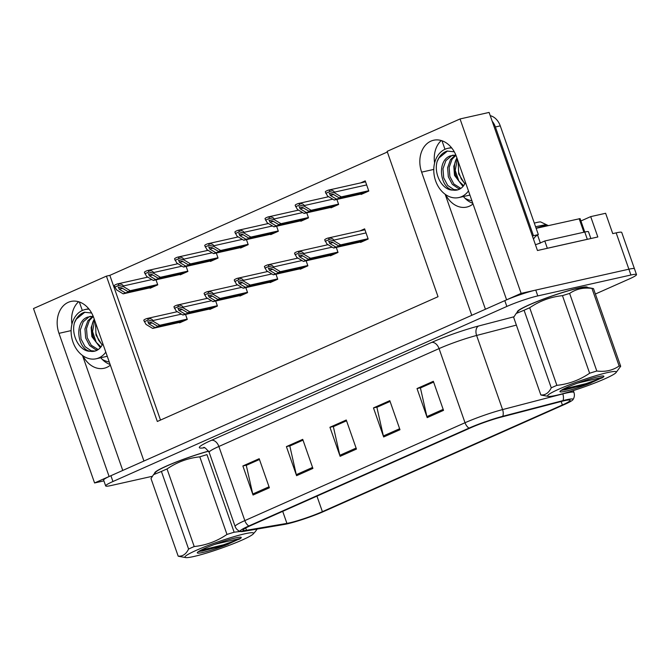<?xml version="1.0" encoding="UTF-8"?>
<svg xmlns="http://www.w3.org/2000/svg" width="670" height="670" viewBox="0 0 670 670"><rect width="100%" height="100%" fill="white"/><g stroke="black" fill="none" stroke-linecap="round" stroke-linejoin="round"><path stroke-width="1" d="M110.14 364.505A24.756 18.902 77.4 0 1 100.751 357.738M110.366 365.15A24.756 18.902 77.4 0 1 106.798 367.369A24.756 18.902 77.4 0 1 104.068 368.274A24.756 18.902 77.4 0 1 82.904 355.753M472.802 203.303A24.756 18.902 77.4 0 1 463.414 196.536M445.558 194.551A24.756 18.902 -102.6 0 0 466.73 207.08A24.756 18.902 -102.6 0 0 469.452 206.176A24.756 18.902 -102.6 0 0 473.028 203.948M580.923 220.966L590.697 216.619L605.621 213.278L612.749 233.629L616.157 232.859A23.215 2.261 160.7 0 1 621.735 232.448L634.465 268.787A23.215 2.261 160.7 0 0 628.887 269.198L521.134 293.368L506.604 299.825L456.463 156.654A24.756 18.902 -102.6 0 0 433.632 140.239A24.756 18.902 -102.6 0 0 421.631 172.14L471.772 315.31L143.941 461.027L93.8 317.856A24.756 18.902 -102.6 0 0 70.97 301.433A24.756 18.902 -102.6 0 0 58.977 333.333L109.109 476.504L94.579 482.961L103.9 480.876M441.279 140.541A24.756 18.902 -102.6 0 0 434.604 162.986M590.697 216.619L597.824 236.971L537.466 250.513L489.108 112.426L460.047 118.95L521.134 293.368M387.352 152.015L109.838 275.362L106.421 276.132L33.5 308.543L94.579 482.961M106.421 276.132L157.324 421.48L438.029 296.709L387.126 151.361L460.047 118.95M82.318 310.486L79.328 301.969M444.972 149.293L441.991 140.775M109.838 275.362L160.507 420.065M361.029 194.015L361.172 194.434L368.793 191.05L365.234 180.875L360.669 182.902M330.88 207.415L331.03 207.834L338.643 204.451L336.884 199.434M270.579 234.215L270.73 234.634L278.343 231.251L276.593 226.234M240.429 247.615L240.58 248.034L248.202 244.651L246.443 239.634M210.28 261.024L210.43 261.442L218.052 258.05L216.293 253.034M180.138 274.424L180.28 274.842L187.902 271.451L186.143 266.434M300.729 220.815L300.88 221.234L308.493 217.851L306.743 212.834M149.988 287.824L150.13 288.242L157.752 284.851L155.993 279.834M360.41 241.996L360.56 242.414L368.173 239.031L364.614 228.855L360.05 230.882M330.26 255.396L330.411 255.814L338.023 252.431L336.273 247.414M269.96 282.196L270.111 282.614L277.732 279.231L275.973 274.214M239.81 295.596L239.96 296.014L247.582 292.631L245.823 287.614M209.668 309.004L209.811 309.423L217.432 306.031L215.673 301.014M300.11 268.796L300.26 269.214L307.882 265.831L306.123 260.814M179.518 322.404L179.661 322.823L187.282 319.431L185.523 314.414M445.156 194.267L485.423 309.238M82.502 355.469L122.761 470.441M71.941 324.188A24.756 18.902 77.4 0 1 78.616 301.743M587.481 287.505A37.135 3.626 160.7 0 0 587.464 287.38A37.135 3.626 160.7 0 0 578.537 288.041A37.135 3.626 160.7 0 0 539.325 300.629A37.135 3.626 160.7 0 0 517.357 311.927A37.135 3.626 160.7 0 0 517.424 312.036M208.596 451.086A37.135 3.626 160.7 0 0 172.358 463.548A37.135 3.626 160.7 0 0 154.703 473.129A37.135 3.626 160.7 0 0 154.762 473.238M564.19 400.744A24.756 2.412 -19.3 0 1 570.145 400.3A24.756 2.412 -19.3 0 1 562.381 404.982L322.387 511.662A24.756 2.412 -19.3 0 1 286.919 523.387L246.51 530.28A24.756 2.412 -19.3 0 1 243.001 530.23A24.756 2.412 -19.3 0 1 250.764 525.548L470.96 427.669A24.756 2.412 -19.3 0 1 501.001 417.159L561.217 401.472A24.756 2.412 -19.3 0 1 564.19 400.744M566.368 399.781A27.855 2.722 160.7 0 0 563.026 400.593L502.802 416.279A27.855 2.722 160.7 0 0 469.008 428.113L248.821 525.983A27.855 2.722 160.7 0 0 240.421 531.511A27.855 2.722 160.7 0 0 244.031 531.302L284.44 524.417A27.855 2.722 160.7 0 0 324.339 511.227L564.333 404.546A27.855 2.722 160.7 0 0 572.959 399.697A27.855 2.722 160.7 0 0 566.368 399.781M595.387 294.021L629.222 278.988A23.215 2.261 160.7 0 0 636.5 274.599L634.465 268.787A23.215 2.261 160.7 0 0 628.887 269.198L535.757 290.085A23.215 2.261 160.7 0 0 504.803 300.629L110.91 475.708A23.215 2.261 160.7 0 0 103.624 480.097L105.667 485.909A23.215 2.261 160.7 0 0 111.245 485.499L152.283 476.295M636.5 274.599A23.215 2.261 160.7 0 0 630.922 275.01L537.792 295.906A23.215 2.261 160.7 0 0 506.847 306.441L112.945 481.521A23.215 2.261 160.7 0 0 105.667 485.909M253.051 495.03L242.867 465.96L259.19 458.707L269.373 487.777L253.051 495.03A6.189 3.953 66 0 1 252.749 494.008L269.022 486.78M383.659 436.974L373.475 407.904L389.806 400.652L399.982 429.721L383.659 436.974A6.189 3.953 66 0 1 383.366 435.952L399.63 428.725M427.192 417.628L417.016 388.558L433.339 381.297L443.523 410.367L427.192 417.628A6.189 3.953 66 0 1 426.899 416.606L443.171 409.37M296.584 475.683L286.4 446.614L302.731 439.353L312.907 468.422L296.584 475.683A6.189 3.953 66 0 1 296.291 474.661L312.563 467.425M340.117 456.329L329.942 427.259L346.264 420.006L356.448 449.076L340.117 456.329A6.189 3.953 66 0 1 339.824 455.307L356.097 448.071M246.786 465.131L259.449 459.453M377.394 407.075L390.066 401.397M420.928 387.729L433.599 382.042M290.319 445.784L302.991 440.098M333.853 426.43L346.524 420.743M329.942 427.259L333.844 426.388M346.541 420.793L333.35 426.656L339.824 455.307M286.4 446.614L290.303 445.734M303.007 440.14L289.817 446.002L296.291 474.661M417.016 388.558L420.911 387.679M433.616 382.084L420.425 387.947L426.899 416.606M373.475 407.904L377.378 407.033M390.082 401.439L376.892 407.301L383.366 435.952M242.867 465.96L246.769 465.089M259.466 459.494L246.275 465.357L252.749 494.008M183.89 320.938L154.879 327.446L148.698 323.744L147.911 321.634M181.712 321.91L152.701 328.417L146.043 324.422L143.765 320.252A3.869 2.956 -102.6 0 1 144.795 319.397L146.429 318.677A3.869 2.956 -102.6 0 1 146.856 318.535A3.869 2.956 -102.6 0 1 147.702 318.501C150.49 318.409 152.207 319.088 152.861 320.553L153.112 321.273L148.212 319.975L144.285 321.726M187.173 319.129L159.77 325.268L153.112 321.273M159.77 325.268L157.601 326.24L186.612 319.732M147.676 321.709L151.42 322.53L157.601 326.24M154.879 327.446L152.701 328.417M148.212 319.975L147.702 318.501M154.36 286.358L125.349 292.865L119.168 289.164L118.381 287.053M152.182 287.329L123.171 293.837L116.513 289.842L114.235 285.671A3.869 2.956 -102.6 0 1 115.265 284.817L116.898 284.097A3.869 2.956 -102.6 0 1 117.325 283.954A3.869 2.956 -102.6 0 1 118.171 283.921C120.96 283.829 122.677 284.507 123.33 285.973L123.582 286.693L118.682 285.395L114.754 287.145M157.643 284.549L130.24 290.696L123.582 286.693M130.24 290.696L128.062 291.659L157.082 285.152M118.146 287.128L121.89 287.949L128.062 291.659M125.349 292.865L123.171 293.837M118.682 285.395L118.171 283.921M214.04 307.538L185.029 314.046L178.848 310.336L178.061 308.234M211.862 308.51L182.851 315.017L176.193 311.022L173.915 306.852A3.869 2.956 -102.6 0 1 174.945 305.997L176.579 305.269A3.869 2.956 -102.6 0 1 177.006 305.135A3.869 2.956 -102.6 0 1 177.852 305.101C180.64 305.009 182.357 305.688 183.011 307.153L183.262 307.873L178.362 306.575L174.435 308.326M217.323 305.721L189.92 311.868L183.262 307.873M189.92 311.868L187.742 312.84L216.762 306.332M177.826 308.309L181.562 309.13L187.742 312.84M185.029 314.046L182.851 315.017M178.362 306.575L177.852 305.101M244.19 294.138L215.171 300.646L208.99 296.936L208.211 294.834M242.012 295.102L213.001 301.617L206.343 297.622L204.065 293.452A3.869 2.956 -102.6 0 1 205.095 292.597L206.728 291.869A3.869 2.956 -102.6 0 1 207.156 291.735A3.869 2.956 -102.6 0 1 208.002 291.701C210.782 291.609 212.507 292.288 213.161 293.753L213.412 294.473L208.512 293.175L204.585 294.926M247.473 292.321L220.07 298.468L213.412 294.473M220.07 298.468L217.892 299.44L246.912 292.932M207.976 294.909L211.712 295.73L217.892 299.44M215.171 300.646L213.001 301.617M208.512 293.175L208.002 291.701M274.34 280.738L245.321 287.246L239.14 283.536L238.361 281.434M272.162 281.702L243.143 288.217L236.485 284.222L234.215 280.052A3.869 2.956 -102.6 0 1 235.245 279.197L236.878 278.469A3.869 2.956 -102.6 0 1 237.306 278.326A3.869 2.956 -102.6 0 1 238.152 278.301C240.932 278.201 242.657 278.887 243.31 280.345L243.562 281.073L238.662 279.775L234.734 281.526M277.623 278.921L250.22 285.068L243.562 281.073M250.22 285.068L248.042 286.04L277.062 279.524M238.126 281.509L241.862 282.33L248.042 286.04M245.321 287.246L243.143 288.217M238.662 279.775L238.152 278.301M184.51 272.958L155.49 279.465L149.318 275.764L148.531 273.653M182.332 273.93L153.321 280.437L146.663 276.442L144.385 272.271A3.869 2.956 -102.6 0 1 145.415 271.417L147.048 270.697A3.869 2.956 -102.6 0 1 147.475 270.554A3.869 2.956 -102.6 0 1 148.321 270.521C151.11 270.429 152.827 271.107 153.48 272.573L153.732 273.293L148.832 271.995L144.904 273.745M187.793 271.149L160.39 277.288L153.732 273.293M160.39 277.288L158.212 278.259L187.232 271.752M148.296 273.728L152.031 274.549L158.212 278.259M155.49 279.465L153.321 280.437M148.832 271.995L148.321 270.521M214.66 259.558L185.64 266.065L179.46 262.355L178.681 260.253M212.482 260.529L183.463 267.037L176.813 263.042L174.535 258.871A3.869 2.956 -102.6 0 1 175.565 258.017L177.198 257.297A3.869 2.956 -102.6 0 1 177.625 257.154A3.869 2.956 -102.6 0 1 178.471 257.121C181.252 257.029 182.977 257.707 183.63 259.173L183.882 259.893L178.982 258.595L175.054 260.345M217.943 257.741L190.54 263.888L183.882 259.893M190.54 263.888L188.362 264.859L217.382 258.352M178.446 260.328L182.181 261.149L188.362 264.859M185.64 266.065L183.463 267.037M178.982 258.595L178.471 257.121M244.81 246.158L215.79 252.665L209.609 248.955L208.831 246.853M242.632 247.13L213.613 253.637L206.955 249.642L204.685 245.471A3.869 2.956 -102.6 0 1 205.715 244.617L207.348 243.888A3.869 2.956 -102.6 0 1 207.775 243.754A3.869 2.956 -102.6 0 1 208.613 243.721C211.402 243.629 213.127 244.307 213.78 245.773L214.031 246.493L209.132 245.195L205.204 246.945M248.093 244.341L220.69 250.488L214.031 246.493M220.69 250.488L218.512 251.459L247.532 244.952M208.596 246.928L212.331 247.749L218.512 251.459M215.79 252.665L213.613 253.637M209.132 245.195L208.613 243.721M274.96 232.758L245.94 239.265L239.759 235.555L238.981 233.453M272.782 233.721L243.763 240.237L237.105 236.242L234.835 232.071A3.869 2.956 -102.6 0 1 235.865 231.217L237.498 230.488A3.869 2.956 -102.6 0 1 237.925 230.346A3.869 2.956 -102.6 0 1 238.763 230.321C241.552 230.229 243.277 230.907 243.93 232.364L244.181 233.093L239.282 231.795L235.346 233.545M278.243 230.941L250.84 237.088L244.181 233.093M250.84 237.088L248.662 238.059L277.682 231.544M238.746 233.528L242.481 234.349L248.662 238.059M245.94 239.265L243.763 240.237M239.282 231.795L238.763 230.321M451.748 147.995A25.226 19.254 -102.6 0 0 447.828 148.338A25.226 19.254 -102.6 0 0 445.056 149.251A25.226 19.254 -102.6 0 0 435.031 179.016A25.226 19.254 -102.6 0 0 458.875 197.558A25.226 19.254 -102.6 0 0 461.647 196.637A25.226 19.254 -102.6 0 0 468.472 190.942M458.171 161.537L458.682 173.932L464.804 183.882M457.819 189.845L453.783 189.543L447.694 185.423L443.682 177.826L442.97 168.765L445.885 160.633L451.781 155.582L453.088 155.113M465.491 182.433A17.487 13.35 -102.6 0 1 459.101 189.367A17.487 13.35 -102.6 0 1 457.175 190.012A17.487 13.35 -102.6 0 1 452.97 190.079C440.098 188.421 436.463 160.716 450.232 155.934L455.834 155.005M460.868 188.37L453.883 184.032L449.871 176.436L449.16 167.374L452.074 159.242L455.952 155.289M460.131 188.848L458.422 188.505L452.334 184.376L448.331 176.78L447.619 167.718L450.525 159.594L455.5 154.988M463.648 185.674L458.9 181.109L455.223 170.381L457.359 159.209M462.978 186.486L454.52 175.389L453.808 166.327L456.906 157.927M452.97 190.079C442.024 190.464 433.532 173.513 437.15 161.495C439.202 156.152 442.502 152.676 447.049 151.06L454.294 151.814M532.457 236.217A15.477 11.817 77.4 0 1 533.462 235.698L495.39 126.973A15.477 11.817 -102.6 0 0 492.207 121.262M533.462 235.698L538.337 234.601L500.264 125.876A15.477 11.817 -102.6 0 0 490.247 115.667M538.337 234.601A15.477 11.817 -102.6 0 0 533.479 239.131M547.181 248.335A15.477 1.508 160.7 0 0 547.331 248.26L587.314 239.299A15.477 1.508 -19.3 0 1 588.83 238.989M590.865 238.537L588.486 231.753A15.477 1.508 160.7 0 0 584.768 232.029L544.785 240.991L547.331 248.26M538.646 243.545A15.477 1.508 160.7 0 0 544.785 240.991M437.15 161.495L439.018 157.919L447.51 150.993M89.085 309.188A25.226 19.254 -102.6 0 0 85.165 309.532A25.226 19.254 -102.6 0 0 82.393 310.453A25.226 19.254 -102.6 0 0 72.368 340.209A25.226 19.254 -102.6 0 0 96.212 358.76A25.226 19.254 -102.6 0 0 98.984 357.839A25.226 19.254 -102.6 0 0 105.81 352.144M95.509 322.731L96.019 335.134L102.141 345.075M95.157 351.038L91.12 350.745L85.031 346.616L81.02 339.02L80.308 329.958L83.222 321.834L89.118 316.784L90.433 316.307M102.828 343.635A17.487 13.35 -102.6 0 1 96.438 350.569A17.487 13.35 -102.6 0 1 94.52 351.206A17.487 13.35 -102.6 0 1 90.308 351.273C77.435 349.614 73.8 321.91 87.569 317.128L93.172 316.207M98.205 349.572L91.221 345.226L87.217 337.63L86.505 328.568L89.412 320.444L93.289 316.491M97.468 350.041L95.768 349.698L89.671 345.578L85.668 337.981L84.956 328.92L87.871 320.788L92.837 316.181M100.986 346.867L96.237 342.311L92.561 331.575L94.696 320.411M100.324 347.688L91.857 336.591L91.145 327.529L94.244 319.121M90.308 351.273C79.37 351.666 70.869 334.707 74.487 322.689C76.539 317.354 79.839 313.87 84.395 312.253L91.631 313.007M74.487 322.689L76.355 319.121L84.847 312.187M517.55 311.307L517.701 311.726A36.75 3.585 -19.3 0 1 539.878 300.462A36.75 3.585 -19.3 0 1 578.26 288.167A36.75 3.585 -19.3 0 1 587.054 287.43M540.38 243.068L535.439 244.726M587.314 239.299L580.094 218.613L536.142 228.336M155.046 472.911A36.75 3.585 -19.3 0 1 173.036 463.313A36.75 3.585 -19.3 0 1 208.621 451.128M559.023 389.103A36.364 3.551 160.7 0 0 548.311 396.372A36.364 3.551 160.7 0 0 571.208 391.247A36.364 3.551 160.7 0 0 604.851 378.818A36.364 3.551 160.7 0 0 615.956 372.688A36.364 3.551 160.7 0 0 598.05 375.058A36.364 3.551 160.7 0 0 559.023 389.103M569.626 293.427L596.803 371.012C605.211 372.11 612.656 370.443 619.139 366.004A42.553 4.154 160.7 0 1 620.688 366.272L593.519 288.686A42.553 4.154 160.7 0 0 592.933 288.485A42.553 4.154 160.7 0 0 591.97 288.41C583.545 287.321 576.1 288.988 569.626 293.427A42.553 4.154 160.7 0 0 562.465 295.646C550.631 296.894 539.71 300.93 529.694 307.756L556.87 385.342A42.553 4.154 160.7 0 0 553.948 386.615A42.553 4.154 160.7 0 0 551.259 387.838L524.082 310.252L516.185 313.451L513.656 317.346L540.832 394.932C545.254 395.35 548.73 392.989 551.259 387.838M540.832 394.932A42.553 4.154 160.7 0 0 541.41 395.132L548.311 396.372M529.694 307.756A42.553 4.154 160.7 0 0 526.771 309.029A42.553 4.154 160.7 0 0 524.082 310.252M592.933 288.485L586.032 287.246A36.364 3.551 160.7 0 0 563.143 292.371A36.364 3.551 160.7 0 0 529.501 304.8A36.364 3.551 160.7 0 0 518.387 310.93L516.185 313.451M577.322 383.207L579.81 382.553A19.346 1.884 160.7 0 0 588.017 379.538M603.209 377.193A23.274 2.27 160.7 0 0 603.72 376.096A23.274 2.27 160.7 0 0 589.55 379.061A23.274 2.27 160.7 0 0 567.272 387.252A23.274 2.27 160.7 0 0 560.003 391.406A23.274 2.27 160.7 0 0 588.268 384.069L603.209 377.193L579.81 382.553M561.661 390.392L588.268 384.069M544.66 226.427L547.063 224.994L540.757 221.996A14.74 1.441 160.7 0 0 534.325 223.135M546.176 224.576L535.573 226.711M596.803 371.012A42.553 4.154 160.7 0 0 589.634 373.24L562.465 295.646M619.139 366.004L591.97 288.41M620.688 366.272L615.956 372.688M556.87 385.342C568.704 384.103 579.625 380.066 589.634 373.24M563.319 389.128L586.099 383.617L602.539 377.729M561.435 390.191L564.877 389.873L590.915 383.072M536.084 228.168L546.988 224.969M196.36 550.296A36.364 3.551 160.7 0 0 185.649 557.574A36.364 3.551 160.7 0 0 208.546 552.448A36.364 3.551 160.7 0 0 242.188 540.02A36.364 3.551 160.7 0 0 253.293 533.881A36.364 3.551 160.7 0 0 235.388 536.26A36.364 3.551 160.7 0 0 196.36 550.296M194.208 546.544C206.042 545.296 216.963 541.268 226.979 534.434A42.553 4.154 160.7 0 1 234.14 532.215L206.963 454.62A42.553 4.154 160.7 0 0 199.802 456.848C187.969 458.087 177.048 462.124 167.039 468.95L194.208 546.544A42.553 4.154 160.7 0 0 191.285 547.817A42.553 4.154 160.7 0 0 188.597 549.04L161.42 471.445L153.522 474.653L150.993 478.539L178.17 556.134C182.592 556.552 186.067 554.182 188.597 549.04M178.17 556.134A42.553 4.154 160.7 0 0 178.748 556.326L185.649 557.574M167.039 468.95A42.553 4.154 160.7 0 0 164.108 470.223A42.553 4.154 160.7 0 0 161.42 471.445M208.638 451.17A36.364 3.551 160.7 0 0 166.838 465.993A36.364 3.551 160.7 0 0 155.733 472.132L153.522 474.653M214.66 544.409L217.147 543.747A19.346 1.884 160.7 0 0 225.355 540.74M240.555 538.387A23.274 2.27 160.7 0 0 241.058 537.29A23.274 2.27 160.7 0 0 226.896 540.263A23.274 2.27 160.7 0 0 204.61 548.445A23.274 2.27 160.7 0 0 197.34 552.599A23.274 2.27 160.7 0 0 225.606 545.271L240.555 538.387L217.147 543.747M198.998 551.594L225.606 545.271M226.979 534.434L199.802 456.848M257.146 529.066L255.496 531.36M234.14 532.215L251.292 530.07M200.657 550.33L223.445 544.819L239.877 538.931M198.781 551.393L202.214 551.075L228.261 544.266M304.49 267.338L275.471 273.846L269.29 270.136L268.511 268.034M302.312 268.302L273.293 274.809L266.635 270.814L264.365 266.643A3.869 2.956 -102.6 0 1 265.395 265.797L267.029 265.069A3.869 2.956 -102.6 0 1 267.456 264.926A3.869 2.956 -102.6 0 1 268.293 264.901C271.082 264.801 272.807 265.488 273.46 266.945L273.712 267.673L268.812 266.375L264.876 268.126M307.773 265.521L280.37 271.668L273.712 267.673M280.37 271.668L278.192 272.631L307.212 266.124M268.276 268.109L272.012 268.93L278.192 272.631M275.471 273.846L273.293 274.809M268.812 266.375L268.293 264.901M334.64 253.938L305.621 260.446L299.44 256.736L298.661 254.625M332.462 254.902L303.443 261.409L296.785 257.414L294.515 253.243A3.869 2.956 -102.6 0 1 295.545 252.397L297.178 251.669A3.869 2.956 -102.6 0 1 297.606 251.526A3.869 2.956 -102.6 0 1 298.443 251.501C301.232 251.401 302.957 252.088 303.611 253.545L303.862 254.273L298.962 252.975L295.026 254.717M337.923 252.121L310.52 258.268L303.862 254.273M310.52 258.268L308.342 259.231L337.362 252.724M298.426 254.701L302.162 255.53L308.342 259.231M305.621 260.446L303.443 261.409M298.962 252.975L298.443 251.501M364.79 240.538L335.771 247.046L329.59 243.336L328.811 241.225M362.612 241.502L333.593 248.009L326.935 244.014L324.665 239.843A3.869 2.956 -102.6 0 1 325.695 238.997L327.328 238.269A3.869 2.956 -102.6 0 1 327.747 238.126A3.869 2.956 -102.6 0 1 328.593 238.101C331.382 238.001 333.107 238.688 333.76 240.145L334.012 240.873L329.112 239.575L325.176 241.317M368.065 238.721L340.67 244.868L334.012 240.873M340.67 244.868L338.492 245.831L367.503 239.324M328.576 241.3L332.312 242.121L338.492 245.831M335.771 247.046L333.593 248.009M329.112 239.575L328.593 238.101M305.11 219.358L276.09 225.865L269.909 222.155L269.131 220.053M302.932 220.321L273.913 226.828L267.255 222.834L264.985 218.671A3.869 2.956 -102.6 0 1 266.015 217.817L267.648 217.088A3.869 2.956 -102.6 0 1 268.075 216.946A3.869 2.956 -102.6 0 1 268.913 216.921C271.702 216.82 273.427 217.507 274.08 218.964L274.332 219.693L269.432 218.395L265.496 220.145M308.393 217.541L280.99 223.688L274.332 219.693M280.99 223.688L278.812 224.659L307.832 218.144M268.896 220.128L272.631 220.949L278.812 224.659M276.09 225.865L273.913 226.828M269.432 218.395L268.913 216.921M335.26 205.958L306.24 212.465L300.059 208.755L299.272 206.653M333.082 206.921L304.063 213.429L297.405 209.434L295.135 205.263A3.869 2.956 -102.6 0 1 296.165 204.417L297.798 203.688A3.869 2.956 -102.6 0 1 298.217 203.546A3.869 2.956 -102.6 0 1 299.063 203.521C301.852 203.42 303.577 204.107 304.23 205.564L304.481 206.293L299.582 204.995L295.646 206.737M338.534 204.141L311.14 210.288L304.481 206.293M311.14 210.288L308.962 211.251L337.973 204.744M299.046 206.72L302.781 207.549L308.962 211.251M306.24 212.465L304.063 213.429M299.582 204.995L299.063 203.521M365.401 192.558L336.39 199.065L330.209 195.355L329.422 193.245M363.232 193.521L334.213 200.029L327.555 196.034L325.285 191.863A3.869 2.956 -102.6 0 1 326.315 191.017L327.948 190.288A3.869 2.956 -102.6 0 1 328.367 190.146A3.869 2.956 -102.6 0 1 329.213 190.121C332.002 190.02 333.719 190.707 334.372 192.164L334.632 192.893L329.732 191.595L325.796 193.337M368.684 190.741L341.29 196.888L334.632 192.893M341.29 196.888L339.112 197.851L368.123 191.344M329.196 193.32L332.931 194.141L339.112 197.851M336.39 199.065L334.213 200.029M329.732 191.595L329.213 190.121M433.775 169.418L421.631 172.14M616.157 232.859L630.922 275.01M71.112 330.611L58.977 333.333M562.381 404.982L561.159 401.489M248.821 525.983A7.739 4.941 -114 0 1 244.835 520.607L465.022 422.736A30.946 3.023 -19.3 0 1 502.575 409.588L562.792 393.901A30.946 3.023 -19.3 0 1 566.51 392.997A30.946 3.023 -19.3 0 1 573.956 392.444L573.302 390.585M563.026 400.593A7.739 4.958 75.4 0 0 562.792 393.901L562.733 393.726M502.802 416.279A7.739 4.958 75.4 0 0 502.575 409.588L476.613 335.461A30.946 3.023 160.7 0 0 439.059 348.601L465.022 422.736A7.739 4.941 66 0 0 469.008 428.113M240.421 531.511C237.825 530.64 236.058 528.957 235.12 526.461A30.946 3.023 -19.3 0 1 244.835 520.607L218.872 446.48A30.946 3.023 160.7 0 0 209.166 452.334C205.958 448.305 204.074 446.739 203.521 447.635M204.333 447.769A38.684 3.777 -19.3 0 1 211.452 440.299L431.639 342.429A38.684 3.777 -19.3 0 1 478.581 326.005L513.949 316.784M537.792 295.906L535.757 290.085M506.847 306.441L504.803 300.629M112.945 481.521L110.91 475.708M516.377 325.101L476.613 335.461A7.739 4.958 -104.6 0 1 478.581 326.005M431.639 342.429A7.739 4.941 66 0 1 439.059 348.601L218.872 446.48A7.739 4.941 66 0 0 211.452 440.299M246.51 530.28L245.714 528.002M286.919 523.387L282.707 511.352M322.387 511.662L316.944 496.127M152.14 322.965L148.698 323.744M181.403 314.146L152.861 320.553M122.61 288.385L119.168 289.164M151.872 279.566L123.33 285.973M182.29 309.565L178.848 310.336M211.553 300.746L183.011 307.153M212.44 296.165L208.99 296.936M241.703 287.346L213.161 293.753M242.59 282.765L239.14 283.536M271.853 273.946L243.31 280.345M152.76 274.985L149.318 275.764M182.022 266.166L153.48 272.573M182.91 261.585L179.46 262.355M212.172 252.766L183.63 259.173M213.06 248.185L209.609 248.955M242.322 239.366L213.78 245.773M243.21 234.785L239.759 235.555M272.472 225.966L243.93 232.364M458.9 181.109A17.487 13.35 77.4 0 1 456.94 158.02M471.931 200.824A32.964 25.167 77.4 0 1 464.946 198.228M495.39 126.973L500.264 125.876M96.237 342.311A17.487 13.35 77.4 0 1 94.277 319.213M109.269 362.026A32.964 25.167 77.4 0 1 102.284 359.43M537.549 234.994L540.313 242.892M579.165 218.688L583.905 232.222M272.74 269.365L269.29 270.136M302.003 260.546L273.46 266.945M302.89 255.965L299.44 256.736M332.153 247.146L303.611 253.545M333.04 242.565L329.59 243.336M366.029 232.909L333.76 240.145M273.36 221.385L269.909 222.155M302.622 212.566L274.08 218.964M303.51 207.985L300.059 208.755M332.772 199.166L304.23 205.564M333.66 194.585L330.209 195.355M366.649 184.928L334.372 192.164M572.959 399.697C574.45 397.385 574.776 394.973 573.956 392.444M235.12 526.461L209.166 452.334M177.324 311.701L146.856 318.535M147.794 277.12L117.325 283.954M207.474 298.301L177.006 305.135M237.624 284.901L207.156 291.735M267.766 271.492L237.306 278.326M177.944 263.72L147.475 270.554M208.085 250.32L177.625 257.154M238.235 236.92L207.775 243.754M268.385 223.512L237.925 230.346M458.875 197.558L469.921 195.079M458.221 161.679L458.573 172.006L461.262 178.999L464.871 183.739M447.828 148.338L451.379 147.542M96.212 358.76L107.259 356.281M95.559 322.881L95.91 333.208L98.607 340.192L102.217 344.941M85.165 309.532L88.716 308.736M547.08 225.003L548.336 225.597M253.293 533.881L255.505 531.36M297.916 258.092L267.456 264.926M328.066 244.692L297.606 251.526M364.941 229.785L327.747 238.126M298.535 210.112L268.075 216.946M328.685 196.712L298.217 203.546M365.56 181.805L328.367 190.146"/></g></svg>
